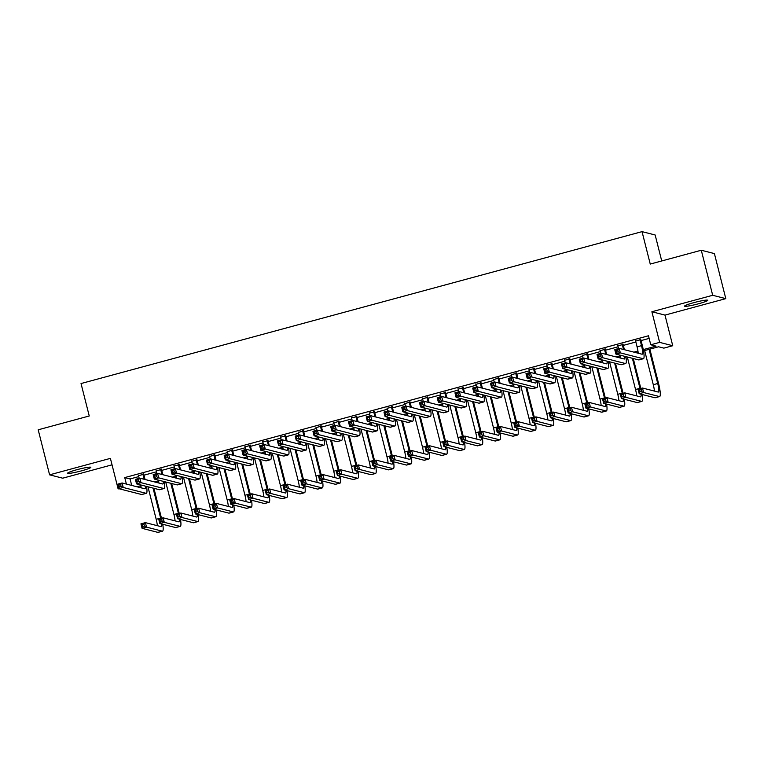 <?xml version="1.0" encoding="UTF-8"?>
<svg xmlns="http://www.w3.org/2000/svg" width="764" height="764" viewBox="0 0 764 764"><rect width="100%" height="100%" fill="white"/><g stroke="black" fill="none" stroke-linecap="round" stroke-linejoin="round"><path stroke-width="1.15" d="M81.5 470.844A11.947 1.136 165.8 0 0 90.82 467.329A11.947 1.136 165.8 0 0 76.963 469.688A11.947 1.136 165.8 0 0 67.652 473.193A11.947 1.136 165.8 0 0 81.5 470.844M698.43 303.795A11.947 1.136 165.8 0 0 707.75 300.281A11.947 1.136 165.8 0 0 693.893 302.63A11.947 1.136 165.8 0 0 684.582 306.144A11.947 1.136 165.8 0 0 698.43 303.795M132.182 492.102L119.069 488.75M661.729 260.954L655.159 234.987L642.037 231.635L81.032 383.547L89.245 415.979L38.2 429.798L49.593 474.836L62.715 478.188L112.041 464.827M642.037 231.635L650.25 264.067L701.285 250.248L714.407 253.591L725.8 298.638L712.688 295.286L651.883 311.75L659.628 342.377L672.74 345.729L663.868 348.136L658.549 346.78L643.489 350.857M651.883 311.75L664.995 315.102L725.8 298.638M664.995 315.102L672.74 345.729M701.285 250.248L712.688 295.286M143.737 474.263L138.523 475.676M161.49 469.459L156.276 470.872M179.244 464.655L174.03 466.059M196.997 459.842L191.783 461.255M214.751 455.038L209.537 456.452M232.504 450.225L227.29 451.639M250.258 445.422L245.043 446.835M268.011 440.618L262.797 442.031M285.765 435.805L280.55 437.218M303.518 431.001L298.304 432.414M321.272 426.197L316.057 427.601M339.025 421.384L333.811 422.798M356.778 416.581L351.564 417.994M374.532 411.767L369.318 413.181M392.285 406.964L387.071 408.377M410.039 402.16L404.824 403.573M427.792 397.347L422.578 398.76M445.546 392.543L440.331 393.957M463.299 387.74L458.085 389.143M481.053 382.926L475.838 384.34M498.806 378.123L493.592 379.536M516.559 373.309L511.345 374.723M534.313 368.506L529.099 369.919M552.066 363.702L546.852 365.116M569.82 358.889L564.606 360.302M587.573 354.085L582.359 355.499M605.327 349.282L600.112 350.686M623.08 344.468L617.866 345.882M643.25 349.616L656.066 346.14L650.756 344.784L648.474 335.778L124.752 477.586L130.071 478.952L138.762 476.593M143.976 475.179L156.515 471.789M161.729 470.376L174.268 466.976M179.483 465.572L192.022 462.172M197.236 460.759L209.775 457.369M214.99 455.955L227.529 452.555M232.743 451.142L245.282 447.752M250.496 446.338L263.036 442.939M268.25 441.535L280.789 438.135M286.003 436.721L298.543 433.331M303.757 431.918L316.296 428.518M321.51 427.114L334.049 423.714M339.254 422.301L351.803 418.911M357.008 417.497L369.556 414.098M374.761 412.684L387.31 409.294M392.515 407.88L405.054 404.481M410.268 403.077L422.807 399.677M428.021 398.264L440.561 394.873M445.775 393.46L458.314 390.06M463.528 388.656L476.067 385.257M481.282 383.843L493.821 380.453M499.035 379.039L511.574 375.64M516.789 374.226L529.328 370.836M534.542 369.423L547.081 366.023M552.296 364.619L564.835 361.219M570.049 359.806L582.588 356.416M587.803 355.002L600.342 351.602M605.556 350.198L618.095 346.799M623.309 345.385L635.849 341.995M641.063 340.582L649.133 338.395M640.834 339.665L635.619 341.078M118.153 488.998L110.398 458.371L49.593 474.836M124.752 477.586L126.394 484.07M650.756 344.784L659.628 342.377M638.112 352.309L636.402 352.777M620.358 357.122L618.649 357.581M602.605 361.926L600.896 362.384M584.852 366.73L583.142 367.197M567.098 371.543L565.389 372.001M549.345 376.346L547.635 376.805M531.591 381.15L529.882 381.618M513.838 385.963L512.128 386.422M496.084 390.767L494.375 391.235M478.331 395.58L476.621 396.038M460.577 400.384L458.868 400.842M442.824 405.187L441.114 405.655M425.07 410.001L423.361 410.459M407.317 414.804L405.608 415.263M389.564 419.608L387.854 420.076M371.81 424.421L370.101 424.879M354.057 429.225L352.357 429.693M336.303 434.038L334.603 434.496M318.55 438.842L316.85 439.3M300.796 443.645L299.096 444.113M283.043 448.458L281.343 448.917M265.289 453.262L263.59 453.721M247.536 458.066L245.836 458.534M229.783 462.879L228.083 463.337M212.029 467.683L210.329 468.151M194.276 472.496L192.576 472.954M176.522 477.299L174.822 477.758M158.769 482.103L157.069 482.571M141.015 486.916L139.315 487.375M136.832 486.744L140.853 485.656M154.586 481.931L158.606 480.842M172.339 477.128L176.36 476.039M190.093 472.324L194.113 471.226M207.846 467.511L211.867 466.422M225.6 462.707L229.62 461.618M243.353 457.894L247.374 456.805M261.107 453.09L265.127 452.001M278.86 448.287L282.881 447.198M296.613 443.473L300.634 442.385M314.367 438.67L318.387 437.581M332.12 433.866L336.141 432.768M349.874 429.053L353.894 427.964M367.627 424.249L371.648 423.161M385.381 419.436L389.401 418.347M403.134 414.632L407.155 413.544M420.888 409.829L424.908 408.74M438.641 405.016L442.662 403.927M456.394 400.212L460.415 399.123M474.148 395.408L478.168 394.31M491.901 390.595L495.922 389.506M509.655 385.791L513.675 384.703M527.408 380.978L531.429 379.889M545.162 376.174L549.182 375.086M562.915 371.371L566.936 370.282M580.669 366.558L584.689 365.469M598.422 361.754L602.443 360.665M616.176 356.95L620.196 355.852M633.929 352.137L637.95 351.048M130.071 478.952L131.704 485.436M635.514 340.639L637.081 346.856A9.33 1.604 -105.2 0 1 638.179 353.226M639.946 339.436L641.521 345.653A9.33 1.604 -105.2 0 1 642.19 354.209A9.33 1.604 -105.2 0 1 642.027 354.209L619.184 348.374L620.33 352.882L643.164 358.717A14 2.397 74.8 0 0 643.412 358.717A14 2.397 74.8 0 0 642.409 345.882L640.729 339.226M618.191 351.774L620.33 352.882L615.889 354.076L614.743 349.578L619.184 348.374L617.732 349.969L615.956 350.447L616.414 352.252L618.191 351.774L617.732 349.969M616.414 352.252L615.889 354.076L638.733 359.911A14 2.397 74.8 0 0 638.971 359.92L643.412 358.717M614.743 349.578L615.956 350.447M641.483 391.426L641.034 389.621L639.258 390.108L639.707 391.903L641.483 391.426L643.622 392.534L639.181 393.737L638.045 389.229L642.476 388.026L643.622 392.534L659.37 396.554A14 2.397 74.8 0 0 659.619 396.554A14 2.397 74.8 0 0 658.616 383.719L649.858 349.129M649.085 349.339L657.728 383.499A9.33 1.604 -105.2 0 1 658.396 392.056A9.33 1.604 -105.2 0 1 658.234 392.056L642.476 388.026L641.034 389.621M644.644 350.542L653.287 384.703A9.33 1.604 -105.2 0 1 654.385 391.072M639.707 391.903L639.181 393.737L654.939 397.757A14 2.397 74.8 0 0 655.178 397.757L659.619 396.554M638.045 389.229L639.258 390.108M617.761 345.443L618.544 348.546M622.192 344.249L623.519 349.482M624.408 349.711L622.975 344.039M624.837 356.368A9.33 1.604 -105.2 0 1 624.436 359.013A9.33 1.604 -105.2 0 1 624.274 359.013L601.43 353.178L602.576 357.686L625.41 363.521A14 2.397 74.8 0 0 625.659 363.521A14 2.397 74.8 0 0 625.897 356.635M620.081 355.155A9.33 1.604 -105.2 0 1 620.425 358.029M600.437 356.578L602.576 357.686L598.136 358.889L596.99 354.381L601.43 353.178L599.979 354.773L598.202 355.26L598.661 357.055L600.437 356.578L599.979 354.773M598.661 357.055L598.136 358.889L620.979 364.724A14 2.397 74.8 0 0 621.218 364.724L625.659 363.521M596.99 354.381L598.202 355.26M600.007 350.256L600.79 353.36M604.439 349.053L605.766 354.286M606.654 354.515L605.222 348.842M607.084 361.171A9.33 1.604 -105.2 0 1 606.683 363.826A9.33 1.604 -105.2 0 1 606.52 363.826L583.677 357.991L584.823 362.489L607.657 368.324A14 2.397 74.8 0 0 607.905 368.334A14 2.397 74.8 0 0 608.144 361.448M602.328 359.959A9.33 1.604 -105.2 0 1 602.672 362.843M582.684 361.382L584.823 362.489L580.382 363.693L579.236 359.195L583.677 357.991L582.225 359.586L580.449 360.064L580.907 361.869L582.684 361.382L582.225 359.586M580.907 361.869L580.382 363.693L603.226 369.528A14 2.397 74.8 0 0 603.464 369.528L607.905 368.334M579.236 359.195L580.449 360.064M582.254 355.059L583.037 358.163M586.685 353.856L588.013 359.099M588.901 359.319L587.468 353.646M589.331 365.985A9.33 1.604 -105.2 0 1 588.929 368.63A9.33 1.604 -105.2 0 1 588.767 368.63L565.923 362.795L567.069 367.303L589.904 373.138A14 2.397 74.8 0 0 590.152 373.138A14 2.397 74.8 0 0 590.391 366.252M584.575 364.762A9.33 1.604 -105.2 0 1 584.918 367.646M564.93 366.195L567.069 367.303L562.629 368.506L561.483 363.998L565.923 362.795L564.472 364.39L562.696 364.867L563.154 366.672L564.93 366.195L564.472 364.39M563.154 366.672L562.629 368.506L585.472 374.331A14 2.397 74.8 0 0 585.711 374.341L590.152 373.138M561.483 363.998L562.696 364.867M564.5 359.863L565.284 362.967M568.932 358.669L570.259 363.903M571.147 364.132L569.715 358.459M571.577 370.788A9.33 1.604 -105.2 0 1 571.176 373.443A9.33 1.604 -105.2 0 1 571.014 373.434L548.17 367.599L549.316 372.106L572.15 377.941A14 2.397 74.8 0 0 572.398 377.941A14 2.397 74.8 0 0 572.637 371.056M566.821 369.575A9.33 1.604 -105.2 0 1 567.165 372.46M547.177 370.998L549.316 372.106L544.875 373.309L543.729 368.802L548.17 367.599L546.718 369.193L544.942 369.68L545.4 371.476L547.177 370.998L546.718 369.193M545.4 371.476L544.875 373.309L567.719 379.145A14 2.397 74.8 0 0 567.958 379.145L572.398 377.941M543.729 368.802L544.942 369.68M640.843 388.475L633.27 358.517M632.382 358.297L639.974 388.303A9.33 1.604 -105.2 0 1 640.07 388.685M627.311 356.998L635.533 389.506A9.33 1.604 -105.2 0 1 636.632 395.876M641.044 394.214A9.33 1.604 -105.2 0 1 640.643 396.86A9.33 1.604 -105.2 0 1 640.48 396.86L624.723 392.839L625.869 397.337L641.617 401.367A14 2.397 74.8 0 0 641.865 401.367A14 2.397 74.8 0 0 642.104 394.482M623.73 396.229L625.869 397.337L621.428 398.541L620.292 394.033L624.723 392.839L623.281 394.434L621.504 394.912L621.953 396.717L623.73 396.229L623.281 394.434M621.953 396.717L621.428 398.541L637.186 402.561A14 2.397 74.8 0 0 637.424 402.571L641.865 401.367M620.292 394.033L621.504 394.912M623.09 393.279L615.517 363.33M614.628 363.101L622.221 393.107A9.33 1.604 -105.2 0 1 622.316 393.489M609.557 361.802L617.78 394.31A9.33 1.604 -105.2 0 1 618.878 400.68M623.29 399.018A9.33 1.604 -105.2 0 1 622.889 401.663A9.33 1.604 -105.2 0 1 622.727 401.663L606.969 397.643L608.115 402.151L623.863 406.171A14 2.397 74.8 0 0 624.112 406.171A14 2.397 74.8 0 0 624.35 399.286M605.976 401.043L608.115 402.151L603.675 403.344L602.538 398.846L606.969 397.643L605.527 399.238L603.751 399.715L604.2 401.52L605.976 401.043L605.527 399.238M604.2 401.52L603.675 403.344L619.432 407.374A14 2.397 74.8 0 0 619.671 407.374L624.112 406.171M602.538 398.846L603.751 399.715M605.336 398.082L597.763 368.133M596.875 367.904L604.467 397.92A9.33 1.604 -105.2 0 1 604.563 398.292M591.804 366.615L600.026 399.123A9.33 1.604 -105.2 0 1 601.125 405.493M605.537 403.822A9.33 1.604 -105.2 0 1 605.136 406.477A9.33 1.604 -105.2 0 1 604.973 406.477L589.216 402.447L590.362 406.954L606.119 410.975A14 2.397 74.8 0 0 606.358 410.984A14 2.397 74.8 0 0 606.597 404.099M588.223 405.846L590.362 406.954L585.921 408.157L584.785 403.65L589.216 402.447L587.774 404.041L585.998 404.528L586.446 406.324L588.223 405.846L587.774 404.041M586.446 406.324L585.921 408.157L601.679 412.178A14 2.397 74.8 0 0 601.917 412.178L606.358 410.984M584.785 403.65L585.998 404.528M587.583 402.895L580.01 372.937M579.122 372.717L586.714 402.723A9.33 1.604 -105.2 0 1 586.809 403.106M574.05 371.419L582.273 403.927A9.33 1.604 -105.2 0 1 583.371 410.297M587.783 408.635A9.33 1.604 -105.2 0 1 587.382 411.28A9.33 1.604 -105.2 0 1 587.22 411.28L571.462 407.26L572.608 411.758L588.366 415.788A14 2.397 74.8 0 0 588.605 415.788A14 2.397 74.8 0 0 588.843 408.902M570.469 410.65L572.608 411.758L568.168 412.961L567.031 408.463L571.462 407.26L570.02 408.855L568.244 409.332L568.693 411.137L570.469 410.65L570.02 408.855M568.693 411.137L568.168 412.961L583.925 416.991A14 2.397 74.8 0 0 584.164 416.991L588.605 415.788M567.031 408.463L568.244 409.332M546.747 364.676L547.53 367.78M551.178 363.473L552.506 368.706M553.394 368.936L551.961 363.263M553.824 375.592A9.33 1.604 -105.2 0 1 553.423 378.247A9.33 1.604 -105.2 0 1 553.26 378.247L530.417 372.412L531.563 376.91L554.406 382.745A14 2.397 74.8 0 0 554.645 382.754A14 2.397 74.8 0 0 554.884 375.869M549.068 374.379A9.33 1.604 -105.2 0 1 549.411 377.263M529.423 375.802L531.563 376.91L527.122 378.113L525.976 373.615L530.417 372.412L528.965 374.007L527.189 374.484L527.647 376.289L529.423 375.802L528.965 374.007M527.647 376.289L527.122 378.113L549.965 383.948A14 2.397 74.8 0 0 550.204 383.948L554.645 382.754M525.976 373.615L527.189 374.484M569.829 407.699L562.256 377.75M561.368 377.521L568.96 407.537A9.33 1.604 -105.2 0 1 569.056 407.909M556.297 376.222L564.52 408.73A9.33 1.604 -105.2 0 1 565.618 415.11M570.03 413.439A9.33 1.604 -105.2 0 1 569.629 416.093A9.33 1.604 -105.2 0 1 569.466 416.084L553.709 412.063L554.855 416.571L570.612 420.592A14 2.397 74.8 0 0 570.851 420.592A14 2.397 74.8 0 0 571.09 413.706M552.716 415.463L554.855 416.571L550.414 417.774L549.278 413.267L553.709 412.063L552.267 413.658L550.491 414.136L550.939 415.941L552.716 415.463L552.267 413.658M550.939 415.941L550.414 417.774L566.172 421.795A14 2.397 74.8 0 0 566.41 421.795L570.851 420.592M549.278 413.267L550.491 414.136M528.994 369.48L529.777 372.584M533.425 368.277L534.752 373.52M535.64 373.739L534.208 368.067M536.07 380.405A9.33 1.604 -105.2 0 1 535.669 383.05A9.33 1.604 -105.2 0 1 535.507 383.05L512.663 377.215L513.809 381.723L536.653 387.558A14 2.397 74.8 0 0 536.891 387.558A14 2.397 74.8 0 0 537.13 380.673M531.314 379.183A9.33 1.604 -105.2 0 1 531.658 382.067M511.67 380.615L513.809 381.723L509.368 382.926L508.222 378.419L512.663 377.215L511.211 378.81L509.435 379.288L509.894 381.093L511.67 380.615L511.211 378.81M509.894 381.093L509.368 382.926L532.212 388.761A14 2.397 74.8 0 0 532.451 388.761L536.891 387.558M508.222 378.419L509.435 379.288M552.076 412.503L544.503 382.554M543.615 382.325L551.207 412.34A9.33 1.604 -105.2 0 1 551.302 412.722M538.544 381.035L546.766 413.544A9.33 1.604 -105.2 0 1 547.874 419.913M552.276 418.242A9.33 1.604 -105.2 0 1 551.875 420.897A9.33 1.604 -105.2 0 1 551.713 420.897L535.956 416.867L537.102 421.375L552.859 425.395A14 2.397 74.8 0 0 553.098 425.405A14 2.397 74.8 0 0 553.337 418.519M534.962 420.267L537.102 421.375L532.661 422.578L531.524 418.07L535.956 416.867L534.514 418.462L532.737 418.949L533.186 420.744L534.962 420.267L534.514 418.462M533.186 420.744L532.661 422.578L548.418 426.598A14 2.397 74.8 0 0 548.657 426.608L553.098 425.405M531.524 418.07L532.737 418.949M511.24 374.293L512.023 377.387M515.671 373.09L516.999 378.323M517.887 378.552L516.454 372.88M518.317 385.209A9.33 1.604 -105.2 0 1 517.916 387.864A9.33 1.604 -105.2 0 1 517.753 387.864L494.91 382.029L496.056 386.527L518.899 392.362A14 2.397 74.8 0 0 519.138 392.362A14 2.397 74.8 0 0 519.377 385.476M513.561 383.996A9.33 1.604 -105.2 0 1 513.905 386.88M493.916 385.419L496.056 386.527L491.615 387.73L490.469 383.222L494.91 382.029L493.458 383.623L491.682 384.101L492.14 385.906L493.916 385.419L493.458 383.623M492.14 385.906L491.615 387.73L514.459 393.565A14 2.397 74.8 0 0 514.697 393.565L519.138 392.362M490.469 383.222L491.682 384.101M534.322 417.316L526.749 387.367M525.861 387.138L533.453 417.144A9.33 1.604 -105.2 0 1 533.549 417.526M520.79 385.839L529.013 418.347A9.33 1.604 -105.2 0 1 530.12 424.717M534.523 423.055A9.33 1.604 -105.2 0 1 534.122 425.701A9.33 1.604 -105.2 0 1 533.96 425.701L518.202 421.68L519.348 426.188L535.106 430.208A14 2.397 74.8 0 0 535.344 430.208A14 2.397 74.8 0 0 535.583 423.323M517.209 425.07L519.348 426.188L514.907 427.382L513.771 422.884L518.202 421.68L516.76 423.275L514.984 423.753L515.433 425.558L517.209 425.07L516.76 423.275M515.433 425.558L514.907 427.382L530.665 431.412A14 2.397 74.8 0 0 530.904 431.412L535.344 430.208M513.771 422.884L514.984 423.753M493.487 379.097L494.27 382.201M497.918 377.893L499.245 383.136M500.134 383.356L498.701 377.683M500.563 390.012A9.33 1.604 -105.2 0 1 500.162 392.667A9.33 1.604 -105.2 0 1 500 392.667L477.156 386.832L478.302 391.34L501.146 397.175A14 2.397 74.8 0 0 501.385 397.175A14 2.397 74.8 0 0 501.623 390.289M495.807 388.8A9.33 1.604 -105.2 0 1 496.161 391.684M476.163 390.232L478.302 391.34L473.861 392.534L472.715 388.036L477.156 386.832L475.705 388.427L473.928 388.905L474.387 390.71L476.163 390.232L475.705 388.427M474.387 390.71L473.861 392.534L496.705 398.369A14 2.397 74.8 0 0 496.944 398.378L501.385 397.175M472.715 388.036L473.928 388.905M516.569 422.12L508.996 392.171M508.108 391.942L515.7 421.957A9.33 1.604 -105.2 0 1 515.795 422.33M503.037 390.652L511.259 423.161A9.33 1.604 -105.2 0 1 512.367 429.53M516.77 427.859A9.33 1.604 -105.2 0 1 516.369 430.514A9.33 1.604 -105.2 0 1 516.206 430.514L500.458 426.484L501.595 430.991L517.352 435.012A14 2.397 74.8 0 0 517.591 435.012A14 2.397 74.8 0 0 517.83 428.136M499.455 429.884L501.595 430.991L497.154 432.195L496.017 427.687L500.458 426.484L499.007 428.079L497.23 428.566L497.679 430.361L499.455 429.884L499.007 428.079M497.679 430.361L497.154 432.195L512.911 436.215A14 2.397 74.8 0 0 513.15 436.215L517.591 435.012M496.017 427.687L497.23 428.566M475.733 383.9L476.516 387.004M480.164 382.707L481.492 387.94M482.38 388.169L480.948 382.497M482.81 394.826A9.33 1.604 -105.2 0 1 482.409 397.471A9.33 1.604 -105.2 0 1 482.246 397.471L459.403 391.636L460.549 396.144L483.392 401.979A14 2.397 74.8 0 0 483.631 401.979A14 2.397 74.8 0 0 483.87 395.093M478.054 393.613A9.33 1.604 -105.2 0 1 478.407 396.487M458.41 395.036L460.549 396.144L456.108 397.347L454.962 392.839L459.403 391.636L457.951 393.231L456.175 393.718L456.633 395.513L458.41 395.036L457.951 393.231M456.633 395.513L456.108 397.347L478.952 403.182A14 2.397 74.8 0 0 479.19 403.182L483.631 401.979M454.962 392.839L456.175 393.718M498.816 426.933L491.242 396.974M490.354 396.755L497.947 426.761A9.33 1.604 -105.2 0 1 498.042 427.143M485.283 395.456L493.506 427.964A9.33 1.604 -105.2 0 1 494.614 434.334M499.016 432.672A9.33 1.604 -105.2 0 1 498.615 435.318A9.33 1.604 -105.2 0 1 498.453 435.318L482.705 431.297L483.841 435.795L499.599 439.825A14 2.397 74.8 0 0 499.837 439.825A14 2.397 74.8 0 0 500.076 432.94M481.702 434.687L483.841 435.795L479.4 436.998L478.264 432.491L482.705 431.297L481.253 432.892L479.477 433.369L479.926 435.174L481.702 434.687L481.253 432.892M479.926 435.174L479.4 436.998L495.158 441.019A14 2.397 74.8 0 0 495.397 441.029L499.837 439.825M478.264 432.491L479.477 433.369M457.98 388.714L458.763 391.817M462.411 387.51L463.738 392.744M464.627 392.973L463.194 387.3M465.056 399.629A9.33 1.604 -105.2 0 1 464.655 402.284A9.33 1.604 -105.2 0 1 464.493 402.284L441.649 396.449L442.795 400.947L465.639 406.782A14 2.397 74.8 0 0 465.878 406.792A14 2.397 74.8 0 0 466.116 399.906M460.3 398.416A9.33 1.604 -105.2 0 1 460.654 401.301M440.656 399.839L442.795 400.947L438.355 402.151L437.209 397.652L441.649 396.449L440.198 398.044L438.421 398.522L438.88 400.326L440.656 399.839L440.198 398.044M438.88 400.326L438.355 402.151L461.198 407.986A14 2.397 74.8 0 0 461.437 407.986L465.878 406.792M437.209 397.652L438.421 398.522M481.062 431.736L473.489 401.788M472.601 401.558L480.193 431.564A9.33 1.604 -105.2 0 1 480.289 431.947M467.53 400.26L475.752 432.768A9.33 1.604 -105.2 0 1 476.86 439.138M481.263 437.476A9.33 1.604 -105.2 0 1 480.862 440.121A9.33 1.604 -105.2 0 1 480.699 440.121L464.951 436.101L466.088 440.608L481.845 444.629A14 2.397 74.8 0 0 482.084 444.629A14 2.397 74.8 0 0 482.323 437.743M463.949 439.501L466.088 440.608L461.647 441.802L460.511 437.304L464.951 436.101L463.5 437.696L461.723 438.173L462.172 439.978L463.949 439.501L463.5 437.696M462.172 439.978L461.647 441.802L477.404 445.832A14 2.397 74.8 0 0 477.643 445.832L482.084 444.629M460.511 437.304L461.723 438.173M440.226 393.517L441.009 396.621M444.658 392.314L445.985 397.557M446.873 397.777L445.441 392.104M447.303 404.442A9.33 1.604 -105.2 0 1 446.902 407.088A9.33 1.604 -105.2 0 1 446.739 407.088L423.896 401.253L425.042 405.76L447.885 411.595A14 2.397 74.8 0 0 448.124 411.595A14 2.397 74.8 0 0 448.363 404.71M442.547 403.22A9.33 1.604 -105.2 0 1 442.9 406.104M422.903 404.653L425.042 405.76L420.601 406.964L419.455 402.456L423.896 401.253L422.444 402.848L420.668 403.325L421.126 405.13L422.903 404.653L422.444 402.848M421.126 405.13L420.601 406.964L443.445 412.789A14 2.397 74.8 0 0 443.683 412.799L448.124 411.595M419.455 402.456L420.668 403.325M463.309 436.54L455.736 406.591M454.847 406.362L462.44 436.378A9.33 1.604 -105.2 0 1 462.535 436.75M449.776 405.073L457.999 437.581A9.33 1.604 -105.2 0 1 459.107 443.951M463.509 442.28A9.33 1.604 -105.2 0 1 463.108 444.934A9.33 1.604 -105.2 0 1 462.946 444.934L447.198 440.904L448.334 445.412L464.092 449.433A14 2.397 74.8 0 0 464.331 449.442A14 2.397 74.8 0 0 464.569 442.557M446.195 444.304L448.334 445.412L443.894 446.615L442.757 442.108L447.198 440.904L445.746 442.499L443.97 442.986L444.419 444.782L446.195 444.304L445.746 442.499M444.419 444.782L443.894 446.615L459.651 450.636A14 2.397 74.8 0 0 459.89 450.636L464.331 449.442M442.757 442.108L443.97 442.986M422.473 398.321L423.256 401.425M426.904 397.127L428.232 402.361M429.12 402.59L427.687 396.917M429.549 409.246A9.33 1.604 -105.2 0 1 429.148 411.901A9.33 1.604 -105.2 0 1 428.986 411.892L406.142 406.056L407.288 410.564L430.132 416.399A14 2.397 74.8 0 0 430.371 416.399A14 2.397 74.8 0 0 430.609 409.514M424.794 408.033A9.33 1.604 -105.2 0 1 425.147 410.917M405.149 409.456L407.288 410.564L402.848 411.767L401.702 407.26L406.142 406.056L404.691 407.651L402.914 408.138L403.373 409.934L405.149 409.456L404.691 407.651M403.373 409.934L402.848 411.767L425.691 417.602A14 2.397 74.8 0 0 425.93 417.602L430.371 416.399M401.702 407.26L402.914 408.138M445.555 441.353L437.982 411.395M437.094 411.175L444.686 441.181A9.33 1.604 -105.2 0 1 444.782 441.563M432.023 409.876L440.245 442.385A9.33 1.604 -105.2 0 1 441.353 448.754M445.756 447.093A9.33 1.604 -105.2 0 1 445.355 449.738A9.33 1.604 -105.2 0 1 445.192 449.738L429.444 445.718L430.581 450.216L446.338 454.246A14 2.397 74.8 0 0 446.577 454.246A14 2.397 74.8 0 0 446.816 447.36M428.442 449.108L430.581 450.216L426.14 451.419L425.004 446.921L429.444 445.718L427.993 447.312L426.216 447.79L426.675 449.595L428.442 449.108L427.993 447.312M426.675 449.595L426.14 451.419L441.898 455.449A14 2.397 74.8 0 0 442.136 455.449L446.577 454.246M425.004 446.921L426.216 447.79M427.802 446.157L420.229 416.208M419.341 415.979L426.933 445.995A9.33 1.604 -105.2 0 1 427.028 446.367M414.269 414.68L422.492 447.188A9.33 1.604 -105.2 0 1 423.6 453.568M428.002 451.896A9.33 1.604 -105.2 0 1 427.601 454.551A9.33 1.604 -105.2 0 1 427.439 454.542L411.691 450.521L412.827 455.029L428.585 459.049A14 2.397 74.8 0 0 428.824 459.049A14 2.397 74.8 0 0 429.062 452.164M410.688 453.921L412.827 455.029L408.387 456.232L407.25 451.725L411.691 450.521L410.239 452.116L408.463 452.594L408.921 454.399L410.688 453.921L410.239 452.116M408.921 454.399L408.387 456.232L424.144 460.253A14 2.397 74.8 0 0 424.383 460.253L428.824 459.049M407.25 451.725L408.463 452.594M410.048 450.961L402.475 421.012M401.587 420.783L409.179 450.798A9.33 1.604 -105.2 0 1 409.275 451.18M396.516 419.493L404.739 452.001A9.33 1.604 -105.2 0 1 405.846 458.371M410.249 456.7A9.33 1.604 -105.2 0 1 409.848 459.355A9.33 1.604 -105.2 0 1 409.685 459.355L393.938 455.325L395.074 459.832L410.831 463.853A14 2.397 74.8 0 0 411.07 463.863A14 2.397 74.8 0 0 411.309 456.977M392.935 458.725L395.074 459.832L390.633 461.036L389.497 456.528L393.938 455.325L392.486 456.92L390.71 457.407L391.168 459.202L392.935 458.725L392.486 456.92M391.168 459.202L390.633 461.036L406.391 465.056A14 2.397 74.8 0 0 406.629 465.066L411.07 463.863M389.497 456.528L390.71 457.407M404.719 403.134L405.503 406.238M409.151 401.931L410.478 407.164M411.366 407.393L409.934 401.721M411.796 414.05A9.33 1.604 -105.2 0 1 411.395 416.705A9.33 1.604 -105.2 0 1 411.233 416.705L388.389 410.87L389.535 415.368L412.379 421.203A14 2.397 74.8 0 0 412.617 421.212A14 2.397 74.8 0 0 412.856 414.327M407.04 412.837A9.33 1.604 -105.2 0 1 407.393 415.721M387.396 414.26L389.535 415.368L385.094 416.571L383.958 412.073L388.389 410.87L386.937 412.464L385.161 412.942L385.619 414.747L387.396 414.26L386.937 412.464M385.619 414.747L385.094 416.571L407.938 422.406A14 2.397 74.8 0 0 408.177 422.416L412.617 421.212M383.958 412.073L385.161 412.942M386.966 407.938L387.749 411.042M391.397 406.734L392.725 411.977M393.613 412.197L392.18 406.524M394.043 418.863A9.33 1.604 -105.2 0 1 393.641 421.508A9.33 1.604 -105.2 0 1 393.479 421.508L370.635 415.673L371.781 420.181L394.625 426.016A14 2.397 74.8 0 0 394.864 426.016A14 2.397 74.8 0 0 395.103 419.13M389.287 417.641A9.33 1.604 -105.2 0 1 389.64 420.525M369.642 419.073L371.781 420.181L367.341 421.384L366.204 416.877L370.635 415.673L369.184 417.268L367.408 417.746L367.866 419.551L369.642 419.073L369.184 417.268M367.866 419.551L367.341 421.384L390.184 427.219A14 2.397 74.8 0 0 390.423 427.219L394.864 426.016M366.204 416.877L367.408 417.746M369.213 412.751L369.996 415.845M373.644 411.548L374.971 416.781M375.859 417.01L374.427 411.338M376.289 423.667A9.33 1.604 -105.2 0 1 375.888 426.322A9.33 1.604 -105.2 0 1 375.726 426.322L352.882 420.486L354.028 424.985L376.872 430.82A14 2.397 74.8 0 0 377.11 430.82A14 2.397 74.8 0 0 377.349 423.934M371.533 422.454A9.33 1.604 -105.2 0 1 371.887 425.338M351.889 423.877L354.028 424.985L349.587 426.188L348.451 421.68L352.882 420.486L351.43 422.081L349.664 422.559L350.113 424.364L351.889 423.877L351.43 422.081M350.113 424.364L349.587 426.188L372.431 432.023A14 2.397 74.8 0 0 372.67 432.023L377.11 430.82M348.451 421.68L349.664 422.559M392.295 455.774L384.722 425.825M383.834 425.596L391.426 455.602A9.33 1.604 -105.2 0 1 391.521 455.984M378.763 424.297L386.985 456.805A9.33 1.604 -105.2 0 1 388.093 463.175M392.495 461.513A9.33 1.604 -105.2 0 1 392.094 464.159A9.33 1.604 -105.2 0 1 391.932 464.159L376.184 460.138L377.32 464.646L393.078 468.666A14 2.397 74.8 0 0 393.317 468.666A14 2.397 74.8 0 0 393.555 461.781M375.181 463.528L377.32 464.646L372.88 465.839L371.743 461.341L376.184 460.138L374.732 461.733L372.956 462.21L373.415 464.015L375.181 463.528L374.732 461.733M373.415 464.015L372.88 465.839L388.637 469.87A14 2.397 74.8 0 0 388.876 469.87L393.317 468.666M371.743 461.341L372.956 462.21M351.459 417.555L352.242 420.658M355.89 416.351L357.218 421.594M358.106 421.814L356.673 416.141M358.536 428.47A9.33 1.604 -105.2 0 1 358.135 431.125A9.33 1.604 -105.2 0 1 357.972 431.125L335.129 425.29L336.275 429.798L359.118 435.633A14 2.397 74.8 0 0 359.357 435.633A14 2.397 74.8 0 0 359.596 428.747M353.78 427.257A9.33 1.604 -105.2 0 1 354.133 430.142M334.135 428.69L336.275 429.798L331.834 430.991L330.697 426.493L335.129 425.29L333.677 426.885L331.91 427.362L332.359 429.167L334.135 428.69L333.677 426.885M332.359 429.167L331.834 430.991L354.677 436.827A14 2.397 74.8 0 0 354.916 436.836L359.357 435.633M330.697 426.493L331.91 427.362M374.541 460.577L366.968 430.629M366.08 430.399L373.672 460.415A9.33 1.604 -105.2 0 1 373.768 460.787M361.009 429.11L369.232 461.618A9.33 1.604 -105.2 0 1 370.339 467.988M374.742 466.317A9.33 1.604 -105.2 0 1 374.341 468.972A9.33 1.604 -105.2 0 1 374.179 468.972L358.431 464.942L359.567 469.449L375.325 473.47A14 2.397 74.8 0 0 375.563 473.47A14 2.397 74.8 0 0 375.802 466.594M357.428 468.342L359.567 469.449L355.126 470.653L353.99 466.145L358.431 464.942L356.979 466.537L355.203 467.024L355.661 468.819L357.428 468.342L356.979 466.537M355.661 468.819L355.126 470.653L370.884 474.673A14 2.397 74.8 0 0 371.123 474.673L375.563 473.47M353.99 466.145L355.203 467.024M333.706 422.358L334.489 425.462M338.137 421.165L339.464 426.398M340.352 426.627L338.92 420.954M340.782 433.283A9.33 1.604 -105.2 0 1 340.381 435.929A9.33 1.604 -105.2 0 1 340.219 435.929L317.375 430.094L318.521 434.601L341.365 440.436A14 2.397 74.8 0 0 341.603 440.436A14 2.397 74.8 0 0 341.842 433.551M336.026 432.071A9.33 1.604 -105.2 0 1 336.38 434.945M316.382 433.494L318.521 434.601L314.08 435.805L312.944 431.297L317.375 430.094L315.924 431.689L314.157 432.176L314.606 433.971L316.382 433.494L315.924 431.689M314.606 433.971L314.08 435.805L336.924 441.64A14 2.397 74.8 0 0 337.163 441.64L341.603 440.436M312.944 431.297L314.157 432.176M356.788 465.391L349.215 435.432M348.327 435.213L355.919 465.219A9.33 1.604 -105.2 0 1 356.014 465.601M343.256 433.914L351.478 466.422A9.33 1.604 -105.2 0 1 352.586 472.792M356.989 471.13A9.33 1.604 -105.2 0 1 356.587 473.776A9.33 1.604 -105.2 0 1 356.425 473.776L340.677 469.755L341.814 474.253L357.571 478.283A14 2.397 74.8 0 0 357.81 478.283A14 2.397 74.8 0 0 358.049 471.398M339.674 473.145L341.814 474.253L337.373 475.456L336.236 470.949L340.677 469.755L339.226 471.35L337.449 471.827L337.908 473.632L339.674 473.145L339.226 471.35M337.908 473.632L337.373 475.456L353.13 479.477A14 2.397 74.8 0 0 353.369 479.486L357.81 478.283M336.236 470.949L337.449 471.827M315.952 427.171L316.735 430.275M320.383 425.968L321.711 431.202M322.599 431.431L321.166 425.758M323.029 438.087A9.33 1.604 -105.2 0 1 322.628 440.742A9.33 1.604 -105.2 0 1 322.465 440.742L299.622 434.907L300.768 439.405L323.611 445.24A14 2.397 74.8 0 0 323.85 445.25A14 2.397 74.8 0 0 324.089 438.364M318.273 436.874A9.33 1.604 -105.2 0 1 318.626 439.758M298.628 438.297L300.768 439.405L296.327 440.608L295.19 436.11L299.622 434.907L298.17 436.502L296.403 436.979L296.852 438.784L298.628 438.297L298.17 436.502M296.852 438.784L296.327 440.608L319.171 446.443A14 2.397 74.8 0 0 319.409 446.443L323.85 445.25M295.19 436.11L296.403 436.979M339.035 470.194L331.461 440.245M330.573 440.016L338.166 470.022A9.33 1.604 -105.2 0 1 338.261 470.404M325.502 438.717L333.725 471.226A9.33 1.604 -105.2 0 1 334.833 477.596M339.235 475.934A9.33 1.604 -105.2 0 1 338.834 478.589A9.33 1.604 -105.2 0 1 338.672 478.579L322.924 474.559L324.06 479.066L339.818 483.087A14 2.397 74.8 0 0 340.056 483.087A14 2.397 74.8 0 0 340.295 476.201M321.921 477.958L324.06 479.066L319.619 480.26L318.483 475.762L322.924 474.559L321.472 476.153L319.696 476.631L320.154 478.436L321.921 477.958L321.472 476.153M320.154 478.436L319.619 480.26L335.377 484.29A14 2.397 74.8 0 0 335.616 484.29L340.056 483.087M318.483 475.762L319.696 476.631M298.199 431.975L298.982 435.079M302.63 430.772L303.957 436.015M304.846 436.234L303.413 430.562M305.275 442.9A9.33 1.604 -105.2 0 1 304.874 445.546A9.33 1.604 -105.2 0 1 304.712 445.546L281.868 439.711L283.014 444.218L305.858 450.053A14 2.397 74.8 0 0 306.097 450.053A14 2.397 74.8 0 0 306.335 443.168M300.519 441.678A9.33 1.604 -105.2 0 1 300.873 444.562M280.875 443.11L283.014 444.218L278.573 445.422L277.437 440.914L281.868 439.711L280.417 441.305L278.65 441.783L279.099 443.588L280.875 443.11L280.417 441.305M279.099 443.588L278.573 445.422L301.417 451.247A14 2.397 74.8 0 0 301.656 451.257L306.097 450.053M277.437 440.914L278.65 441.783M321.281 474.998L313.708 445.049M312.82 444.82L320.412 474.836A9.33 1.604 -105.2 0 1 320.508 475.208M307.749 443.531L315.971 476.039A9.33 1.604 -105.2 0 1 317.079 482.409M321.482 480.737A9.33 1.604 -105.2 0 1 321.081 483.392A9.33 1.604 -105.2 0 1 320.918 483.392L305.17 479.362L306.307 483.87L322.064 487.89A14 2.397 74.8 0 0 322.303 487.9A14 2.397 74.8 0 0 322.542 481.014M304.167 482.762L306.307 483.87L301.866 485.073L300.729 480.566L305.17 479.362L303.719 480.957L301.942 481.444L302.401 483.24L304.167 482.762L303.719 480.957M302.401 483.24L301.866 485.073L317.623 489.094A14 2.397 74.8 0 0 317.862 489.094L322.303 487.9M300.729 480.566L301.942 481.444M280.445 436.779L281.228 439.883M284.877 435.585L286.204 440.818M287.092 441.048L285.66 435.375M287.522 447.704A9.33 1.604 -105.2 0 1 287.121 450.359A9.33 1.604 -105.2 0 1 286.958 450.349L264.115 444.514L265.261 449.022L288.104 454.857A14 2.397 74.8 0 0 288.343 454.857A14 2.397 74.8 0 0 288.582 447.971M282.766 446.491A9.33 1.604 -105.2 0 1 283.119 449.375M263.122 447.914L265.261 449.022L260.82 450.225L259.684 445.718L264.115 444.514L262.663 446.109L260.896 446.596L261.345 448.392L263.122 447.914L262.663 446.109M261.345 448.392L260.82 450.225L283.664 456.06A14 2.397 74.8 0 0 283.902 456.06L288.343 454.857M259.684 445.718L260.896 446.596M303.528 479.811L295.954 449.853M295.066 449.633L302.659 479.639A9.33 1.604 -105.2 0 1 302.754 480.021M289.995 448.334L298.218 480.842A9.33 1.604 -105.2 0 1 299.326 487.212M303.728 485.551A9.33 1.604 -105.2 0 1 303.327 488.196A9.33 1.604 -105.2 0 1 303.165 488.196L287.417 484.175L288.553 488.673L304.311 492.704A14 2.397 74.8 0 0 304.549 492.704A14 2.397 74.8 0 0 304.788 485.818M286.414 487.566L288.553 488.673L284.113 489.877L282.976 485.379L287.417 484.175L285.965 485.77L284.189 486.248L284.647 488.053L286.414 487.566L285.965 485.77M284.647 488.053L284.113 489.877L299.87 493.907A14 2.397 74.8 0 0 300.109 493.907L304.549 492.704M282.976 485.379L284.189 486.248M262.692 441.592L263.475 444.696M267.123 440.389L268.451 445.622M269.339 445.851L267.906 440.179M269.768 452.508A9.33 1.604 -105.2 0 1 269.367 455.163A9.33 1.604 -105.2 0 1 269.205 455.163L246.361 449.327L247.507 453.835L270.351 459.661A14 2.397 74.8 0 0 270.59 459.67A14 2.397 74.8 0 0 270.828 452.785M265.012 451.295A9.33 1.604 -105.2 0 1 265.366 454.179M245.368 452.718L247.507 453.835L243.067 455.029L241.93 450.531L246.361 449.327L244.91 450.922L243.143 451.4L243.592 453.205L245.368 452.718L244.91 450.922M243.592 453.205L243.067 455.029L265.91 460.864A14 2.397 74.8 0 0 266.149 460.873L270.59 459.67M241.93 450.531L243.143 451.4M285.774 484.615L278.201 454.666M277.313 454.437L284.905 484.452A9.33 1.604 -105.2 0 1 285.001 484.825M272.242 453.138L280.464 485.646A9.33 1.604 -105.2 0 1 281.572 492.026M285.975 490.354A9.33 1.604 -105.2 0 1 285.574 493.009A9.33 1.604 -105.2 0 1 285.411 493L269.663 488.979L270.8 493.487L286.557 497.507A14 2.397 74.8 0 0 286.796 497.507A14 2.397 74.8 0 0 287.035 490.622M268.661 492.379L270.8 493.487L266.359 494.69L265.223 490.182L269.663 488.979L268.212 490.574L266.435 491.051L266.894 492.856L268.661 492.379L268.212 490.574M266.894 492.856L266.359 494.69L282.117 498.711A14 2.397 74.8 0 0 282.355 498.711L286.796 497.507M265.223 490.182L266.435 491.051M244.938 446.396L245.721 449.499M249.37 445.192L250.697 450.435M251.585 450.655L250.153 444.982M252.015 457.321A9.33 1.604 -105.2 0 1 251.614 459.966A9.33 1.604 -105.2 0 1 251.452 459.966L228.608 454.131L229.754 458.639L252.597 464.474A14 2.397 74.8 0 0 252.836 464.474A14 2.397 74.8 0 0 253.075 457.588M247.259 456.098A9.33 1.604 -105.2 0 1 247.612 458.983M227.615 457.531L229.754 458.639L225.313 459.842L224.177 455.334L228.608 454.131L227.156 455.726L225.39 456.203L225.838 458.008L227.615 457.531L227.156 455.726M225.838 458.008L225.313 459.842L248.157 465.677A14 2.397 74.8 0 0 248.395 465.677L252.836 464.474M224.177 455.334L225.39 456.203M268.021 489.418L260.448 459.47M259.559 459.24L267.152 489.256A9.33 1.604 -105.2 0 1 267.247 489.638M254.488 457.951L262.711 490.459A9.33 1.604 -105.2 0 1 263.819 496.829M268.221 495.158A9.33 1.604 -105.2 0 1 267.82 497.813A9.33 1.604 -105.2 0 1 267.658 497.813L251.91 493.792L253.046 498.29L268.804 502.311A14 2.397 74.8 0 0 269.043 502.32A14 2.397 74.8 0 0 269.281 495.435M250.907 497.183L253.046 498.29L248.606 499.494L247.469 494.986L251.91 493.792L250.458 495.378L248.682 495.865L249.14 497.66L250.907 497.183L250.458 495.378M249.14 497.66L248.606 499.494L264.363 503.514A14 2.397 74.8 0 0 264.602 503.524L269.043 502.32M247.469 494.986L248.682 495.865M227.185 451.209L227.968 454.303M231.616 450.006L232.944 455.239M233.832 455.468L232.399 449.795M234.262 462.124A9.33 1.604 -105.2 0 1 233.86 464.779A9.33 1.604 -105.2 0 1 233.698 464.779L210.854 458.944L212 463.442L234.844 469.277A14 2.397 74.8 0 0 235.083 469.277A14 2.397 74.8 0 0 235.322 462.392M229.506 460.912A9.33 1.604 -105.2 0 1 229.859 463.796M209.861 462.335L212 463.442L207.56 464.646L206.423 460.138L210.854 458.944L209.403 460.539L207.636 461.017L208.085 462.822L209.861 462.335L209.403 460.539M208.085 462.822L207.56 464.646L230.403 470.481A14 2.397 74.8 0 0 230.642 470.481L235.083 469.277M206.423 460.138L207.636 461.017M209.431 456.012L210.215 459.116M213.863 454.809L215.19 460.052M216.078 460.272L214.646 454.599M216.508 466.928A9.33 1.604 -105.2 0 1 216.107 469.583A9.33 1.604 -105.2 0 1 215.945 469.583L193.101 463.748L194.247 468.256L217.091 474.091A14 2.397 74.8 0 0 217.329 474.091A14 2.397 74.8 0 0 217.568 467.205M211.752 465.715A9.33 1.604 -105.2 0 1 212.105 468.599M192.108 467.148L194.247 468.256L189.806 469.449L188.67 464.951L193.101 463.748L191.649 465.343L189.883 465.82L190.332 467.625L192.108 467.148L191.649 465.343M190.332 467.625L189.806 469.449L212.65 475.284A14 2.397 74.8 0 0 212.889 475.294L217.329 474.091M188.67 464.951L189.883 465.82M191.678 460.816L192.461 463.92M196.109 459.622L197.437 464.856M198.325 465.085L196.892 459.412M198.755 471.741A9.33 1.604 -105.2 0 1 198.353 474.387A9.33 1.604 -105.2 0 1 198.191 474.387L175.348 468.552L176.494 473.059L199.337 478.894A14 2.397 74.8 0 0 199.576 478.894A14 2.397 74.8 0 0 199.815 472.009M193.999 470.528A9.33 1.604 -105.2 0 1 194.352 473.403M174.354 471.951L176.494 473.059L172.053 474.263L170.916 469.755L175.348 468.552L173.896 470.147L172.129 470.634L172.578 472.429L174.354 471.951L173.896 470.147M172.578 472.429L172.053 474.263L194.896 480.098A14 2.397 74.8 0 0 195.135 480.098L199.576 478.894M170.916 469.755L172.129 470.634M250.267 494.232L242.694 464.283M241.806 464.054L249.398 494.06A9.33 1.604 -105.2 0 1 249.494 494.442M236.735 462.755L244.957 495.263A9.33 1.604 -105.2 0 1 246.065 501.633M250.468 499.971A9.33 1.604 -105.2 0 1 250.067 502.616A9.33 1.604 -105.2 0 1 249.904 502.616L234.156 498.596L235.293 503.104L251.05 507.124A14 2.397 74.8 0 0 251.289 507.124A14 2.397 74.8 0 0 251.528 500.239M233.154 501.986L235.293 503.104L230.852 504.297L229.716 499.799L234.156 498.596L232.705 500.191L230.929 500.668L231.387 502.473L233.154 501.986L232.705 500.191M231.387 502.473L230.852 504.297L246.61 508.327A14 2.397 74.8 0 0 246.848 508.327L251.289 507.124M229.716 499.799L230.929 500.668M232.514 499.035L224.941 469.086M224.053 468.857L231.645 498.873A9.33 1.604 -105.2 0 1 231.74 499.245M218.982 467.568L227.204 500.076A9.33 1.604 -105.2 0 1 228.312 506.446M232.714 504.775A9.33 1.604 -105.2 0 1 232.313 507.43A9.33 1.604 -105.2 0 1 232.151 507.43L216.403 503.4L217.539 507.907L233.297 511.928A14 2.397 74.8 0 0 233.536 511.928A14 2.397 74.8 0 0 233.774 505.052M215.4 506.799L217.539 507.907L213.099 509.111L211.962 504.603L216.403 503.4L214.951 504.994L213.175 505.481L213.633 507.277L215.4 506.799L214.951 504.994M213.633 507.277L213.099 509.111L228.856 513.131A14 2.397 74.8 0 0 229.095 513.131L233.536 511.928M211.962 504.603L213.175 505.481M214.76 503.848L207.187 473.89M206.299 473.67L213.891 503.677A9.33 1.604 -105.2 0 1 213.987 504.059M201.228 472.372L209.451 504.88A9.33 1.604 -105.2 0 1 210.558 511.25M214.961 509.588A9.33 1.604 -105.2 0 1 214.56 512.233A9.33 1.604 -105.2 0 1 214.397 512.233L198.65 508.213L199.786 512.711L215.543 516.741A14 2.397 74.8 0 0 215.782 516.741A14 2.397 74.8 0 0 216.021 509.855M197.647 511.603L199.786 512.711L195.345 513.914L194.209 509.407L198.65 508.213L197.198 509.808L195.422 510.285L195.88 512.09L197.647 511.603L197.198 509.808M195.88 512.09L195.345 513.914L211.103 517.935A14 2.397 74.8 0 0 211.341 517.944L215.782 516.741M194.209 509.407L195.422 510.285M173.925 465.629L174.708 468.733M178.365 464.426L179.683 469.659M180.571 469.889L179.139 464.216M181.001 476.545A9.33 1.604 -105.2 0 1 180.6 479.2A9.33 1.604 -105.2 0 1 180.438 479.2L157.594 473.365L158.74 477.863L181.584 483.698A14 2.397 74.8 0 0 181.822 483.707A14 2.397 74.8 0 0 182.061 476.822M176.245 475.332A9.33 1.604 -105.2 0 1 176.599 478.216M156.601 476.755L158.74 477.863L154.299 479.066L153.163 474.568L157.594 473.365L156.142 474.96L154.376 475.437L154.825 477.242L156.601 476.755L156.142 474.96M154.825 477.242L154.299 479.066L177.143 484.901A14 2.397 74.8 0 0 177.382 484.901L181.822 483.707M153.163 474.568L154.376 475.437M197.007 508.652L189.434 478.703M188.546 478.474L196.138 508.48A9.33 1.604 -105.2 0 1 196.233 508.862M183.475 477.175L191.697 509.684A9.33 1.604 -105.2 0 1 192.805 516.053M197.207 514.392A9.33 1.604 -105.2 0 1 196.806 517.047A9.33 1.604 -105.2 0 1 196.644 517.037L180.896 513.016L182.033 517.524L197.79 521.545A14 2.397 74.8 0 0 198.029 521.545A14 2.397 74.8 0 0 198.268 514.659M179.903 516.416L182.033 517.524L177.592 518.718L176.455 514.22L180.896 513.016L179.445 514.611L177.668 515.089L178.127 516.894L179.903 516.416L179.445 514.611M178.127 516.894L177.592 518.718L193.349 522.748A14 2.397 74.8 0 0 193.588 522.748L198.029 521.545M176.455 514.22L177.668 515.089M156.171 470.433L156.954 473.537M160.612 469.23L161.93 474.473M162.818 474.692L161.385 469.02M163.248 481.358A9.33 1.604 -105.2 0 1 162.847 484.004A9.33 1.604 -105.2 0 1 162.684 484.004L139.841 478.168L140.987 482.676L163.83 488.511A14 2.397 74.8 0 0 164.069 488.511A14 2.397 74.8 0 0 164.308 481.626M158.492 480.136A9.33 1.604 -105.2 0 1 158.845 483.02M138.847 481.568L140.987 482.676L136.546 483.879L135.409 479.372L139.841 478.168L138.389 479.763L136.622 480.241L137.071 482.046L138.847 481.568L138.389 479.763M137.071 482.046L136.546 483.879L159.389 489.705A14 2.397 74.8 0 0 159.628 489.714L164.069 488.511M135.409 479.372L136.622 480.241M179.253 513.456L171.68 483.507M170.792 483.278L178.384 513.293A9.33 1.604 -105.2 0 1 178.48 513.666M165.721 481.988L173.944 514.497A9.33 1.604 -105.2 0 1 175.052 520.867M179.454 519.195A9.33 1.604 -105.2 0 1 179.053 521.85A9.33 1.604 -105.2 0 1 178.891 521.85L163.143 517.82L164.279 522.328L180.037 526.348A14 2.397 74.8 0 0 180.275 526.358A14 2.397 74.8 0 0 180.514 519.472M162.149 521.22L164.279 522.328L159.838 523.531L158.702 519.023L163.143 517.82L161.691 519.415L159.915 519.902L160.373 521.697L162.149 521.22L161.691 519.415M160.373 521.697L159.838 523.531L175.596 527.552A14 2.397 74.8 0 0 175.835 527.552L180.275 526.358M158.702 519.023L159.915 519.902M138.418 475.237L139.201 478.34M142.858 474.043L144.176 479.276M145.065 479.505L143.632 473.833M145.494 486.162A9.33 1.604 -105.2 0 1 145.093 488.817A9.33 1.604 -105.2 0 1 144.931 488.807L122.087 482.972L123.233 487.48L146.077 493.315A14 2.397 74.8 0 0 146.316 493.315A14 2.397 74.8 0 0 146.554 486.429M140.738 484.949A9.33 1.604 -105.2 0 1 141.092 487.833M121.094 486.372L123.233 487.48L118.792 488.683L117.656 484.175L122.087 482.972L120.636 484.567L118.869 485.054L119.318 486.849L121.094 486.372L120.636 484.567M119.318 486.849L118.792 488.683L141.636 494.518A14 2.397 74.8 0 0 141.875 494.518L146.316 493.315M117.656 484.175L118.869 485.054M161.5 518.269L153.927 488.311M153.039 488.091L160.631 518.097A9.33 1.604 -105.2 0 1 160.727 518.479M147.968 486.792L156.19 519.3A9.33 1.604 -105.2 0 1 157.298 525.67M161.701 524.009A9.33 1.604 -105.2 0 1 161.299 526.654A9.33 1.604 -105.2 0 1 161.137 526.654L145.389 522.633L146.526 527.131L162.283 531.161A14 2.397 74.8 0 0 162.522 531.161A14 2.397 74.8 0 0 162.761 524.276M144.396 526.024L146.526 527.131L142.085 528.335L140.948 523.837L145.389 522.633L143.938 524.228L142.161 524.706L142.62 526.511L144.396 526.024L143.938 524.228M142.62 526.511L142.085 528.335L157.842 532.365A14 2.397 74.8 0 0 158.081 532.365L162.522 531.161M140.948 523.837L142.161 524.706M641.521 345.653L637.081 346.856M643.164 358.717L638.733 359.911M657.728 383.499L653.287 384.703M659.37 396.554L654.939 397.757M625.41 363.521L620.979 364.724M607.657 368.324L603.226 369.528M589.904 373.138L585.472 374.331M572.15 377.941L567.719 379.145M639.974 388.303L635.533 389.506M641.617 401.367L637.186 402.561M622.221 393.107L617.78 394.31M623.863 406.171L619.432 407.374M604.467 397.92L600.026 399.123M606.119 410.975L601.679 412.178M586.714 402.723L582.273 403.927M588.366 415.788L583.925 416.991M554.406 382.745L549.965 383.948M568.96 407.537L564.52 408.73M570.612 420.592L566.172 421.795M536.653 387.558L532.212 388.761M551.207 412.34L546.766 413.544M552.859 425.395L548.418 426.598M518.899 392.362L514.459 393.565M533.453 417.144L529.013 418.347M535.106 430.208L530.665 431.412M501.146 397.175L496.705 398.369M515.7 421.957L511.259 423.161M517.352 435.012L512.911 436.215M483.392 401.979L478.952 403.182M497.947 426.761L493.506 427.964M499.599 439.825L495.158 441.019M465.639 406.782L461.198 407.986M480.193 431.564L475.752 432.768M481.845 444.629L477.404 445.832M447.885 411.595L443.445 412.789M462.44 436.378L457.999 437.581M464.092 449.433L459.651 450.636M430.132 416.399L425.691 417.602M444.686 441.181L440.245 442.385M446.338 454.246L441.898 455.449M426.933 445.995L422.492 447.188M428.585 459.049L424.144 460.253M409.179 450.798L404.739 452.001M410.831 463.853L406.391 465.056M412.379 421.203L407.938 422.406M394.625 426.016L390.184 427.219M376.872 430.82L372.431 432.023M391.426 455.602L386.985 456.805M393.078 468.666L388.637 469.87M359.118 435.633L354.677 436.827M373.672 460.415L369.232 461.618M375.325 473.47L370.884 474.673M341.365 440.436L336.924 441.64M355.919 465.219L351.478 466.422M357.571 478.283L353.13 479.477M323.611 445.24L319.171 446.443M338.166 470.022L333.725 471.226M339.818 483.087L335.377 484.29M305.858 450.053L301.417 451.247M320.412 474.836L315.971 476.039M322.064 487.89L317.623 489.094M288.104 454.857L283.664 456.06M302.659 479.639L298.218 480.842M304.311 492.704L299.87 493.907M270.351 459.661L265.91 460.864M284.905 484.452L280.464 485.646M286.557 497.507L282.117 498.711M252.597 464.474L248.157 465.677M267.152 489.256L262.711 490.459M268.804 502.311L264.363 503.514M234.844 469.277L230.403 470.481M217.091 474.091L212.65 475.284M199.337 478.894L194.896 480.098M249.398 494.06L244.957 495.263M251.05 507.124L246.61 508.327M231.645 498.873L227.204 500.076M233.297 511.928L228.856 513.131M213.891 503.677L209.451 504.88M215.543 516.741L211.103 517.935M181.584 483.698L177.143 484.901M196.138 508.48L191.697 509.684M197.79 521.545L193.349 522.748M163.83 488.511L159.389 489.705M178.384 513.293L173.944 514.497M180.037 526.348L175.596 527.552M146.077 493.315L141.636 494.518M160.631 518.097L156.19 519.3M162.283 531.161L157.842 532.365"/></g></svg>

